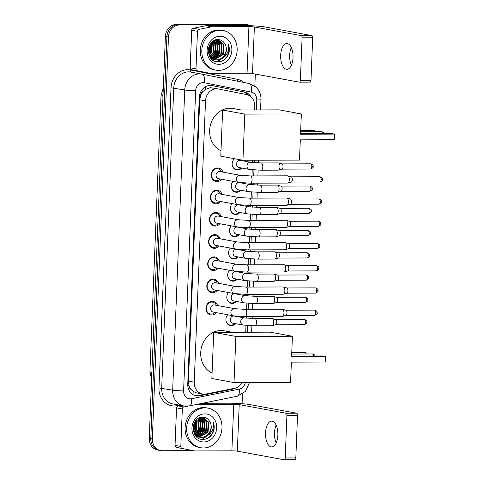 <?xml version="1.0" encoding="UTF-8"?>
<svg xmlns="http://www.w3.org/2000/svg" width="484" height="484" viewBox="0 0 484 484"><rect width="100%" height="100%" fill="white"/><g stroke="black" fill="none" stroke-linecap="round" stroke-linejoin="round"><path stroke-width="0.73" d="M235.49 323.639A6.443 5.633 -79.6 0 1 231.31 325.653A6.443 5.633 -79.6 0 1 230.396 325.569A6.443 5.633 -79.6 0 1 226.113 321.261A6.443 5.633 -79.6 0 1 227.692 314.769M236.38 301.411A6.443 5.633 -79.6 0 1 232.199 303.42A6.443 5.633 -79.6 0 1 231.292 303.341A6.443 5.633 -79.6 0 1 227.008 299.027A6.443 5.633 -79.6 0 1 228.587 292.536M237.275 279.177A6.443 5.633 -79.6 0 1 233.094 281.186A6.443 5.633 -79.6 0 1 232.181 281.107A6.443 5.633 -79.6 0 1 227.897 276.794A6.443 5.633 -79.6 0 1 229.476 270.302M238.164 256.943A6.443 5.633 -79.6 0 1 233.984 258.958A6.443 5.633 -79.6 0 1 233.076 258.873A6.443 5.633 -79.6 0 1 228.793 254.56A6.443 5.633 -79.6 0 1 230.372 248.068M239.06 234.716A6.443 5.633 -79.6 0 1 234.879 236.724A6.443 5.633 -79.6 0 1 233.972 236.646A6.443 5.633 -79.6 0 1 229.688 232.332A6.443 5.633 -79.6 0 1 231.261 225.84M239.955 212.482A6.443 5.633 -79.6 0 1 235.775 214.491A6.443 5.633 -79.6 0 1 234.861 214.412A6.443 5.633 -79.6 0 1 230.578 210.098A6.443 5.633 -79.6 0 1 232.157 203.607M240.844 190.248A6.443 5.633 -79.6 0 1 236.664 192.263A6.443 5.633 -79.6 0 1 235.756 192.178A6.443 5.633 -79.6 0 1 231.473 187.865A6.443 5.633 -79.6 0 1 233.052 181.373M242.768 160.228A6.443 5.633 -79.6 0 1 243.053 160.888M241.74 168.021A6.443 5.633 -79.6 0 1 237.559 170.029A6.443 5.633 -79.6 0 1 236.646 169.951A6.443 5.633 -79.6 0 1 232.29 165.316A6.443 5.633 -79.6 0 1 234.395 158.685M216.281 312.664A6.855 5.989 -79.6 0 1 211.665 315.005A6.855 5.989 -79.6 0 1 210.691 314.921A6.855 5.989 -79.6 0 1 205.966 307.642A6.855 5.989 -79.6 0 1 212.21 301.344A6.855 5.989 -79.6 0 1 213.178 301.435A6.855 5.989 -79.6 0 1 217.594 305.531M217.177 290.43A6.855 5.989 -79.6 0 1 212.555 292.772A6.855 5.989 -79.6 0 1 211.587 292.687A6.855 5.989 -79.6 0 1 206.856 285.409A6.855 5.989 -79.6 0 1 213.105 279.117A6.855 5.989 -79.6 0 1 214.073 279.201A6.855 5.989 -79.6 0 1 218.49 283.297M218.066 268.203A6.855 5.989 -79.6 0 1 213.45 270.544A6.855 5.989 -79.6 0 1 212.482 270.453A6.855 5.989 -79.6 0 1 207.751 263.175A6.855 5.989 -79.6 0 1 213.995 256.883A6.855 5.989 -79.6 0 1 214.969 256.968A6.855 5.989 -79.6 0 1 219.379 261.07M218.962 245.969A6.855 5.989 -79.6 0 1 214.339 248.31A6.855 5.989 -79.6 0 1 213.371 248.225A6.855 5.989 -79.6 0 1 208.64 240.947A6.855 5.989 -79.6 0 1 214.89 234.649A6.855 5.989 -79.6 0 1 215.858 234.74A6.855 5.989 -79.6 0 1 220.274 238.836M219.851 223.735A6.855 5.989 -79.6 0 1 215.235 226.076A6.855 5.989 -79.6 0 1 214.267 225.992A6.855 5.989 -79.6 0 1 209.536 218.714A6.855 5.989 -79.6 0 1 215.785 212.416A6.855 5.989 -79.6 0 1 216.753 212.506A6.855 5.989 -79.6 0 1 221.17 216.602M220.746 201.501A6.855 5.989 -79.6 0 1 216.13 203.849A6.855 5.989 -79.6 0 1 215.156 203.758A6.855 5.989 -79.6 0 1 210.425 196.48A6.855 5.989 -79.6 0 1 216.675 190.188A6.855 5.989 -79.6 0 1 217.643 190.273A6.855 5.989 -79.6 0 1 222.059 194.374M221.636 179.274A6.855 5.989 -79.6 0 1 217.02 181.615A6.855 5.989 -79.6 0 1 216.052 181.53A6.855 5.989 -79.6 0 1 211.32 174.252A6.855 5.989 -79.6 0 1 217.57 167.954A6.855 5.989 -79.6 0 1 218.538 168.039A6.855 5.989 -79.6 0 1 222.955 172.141M202.941 91.573A4.029 3.521 100.4 0 0 200.636 95.275L200.624 95.487A12.088 10.563 -79.6 0 1 202.941 91.573L205.228 89.467L210.389 87.658L218.32 88.959A12.088 10.563 100.4 0 0 216.614 88.808A12.088 10.563 100.4 0 0 205.525 100.878L194.229 382.172A12.088 10.563 100.4 0 0 202.639 394.024A12.088 10.563 100.4 0 0 206.196 393.994L234.698 388.247A12.088 10.563 100.4 0 0 242.181 382.554M254.638 109.935L254.778 106.389A12.088 10.563 100.4 0 0 246.495 94.562L218.447 88.983A12.088 10.563 100.4 0 0 218.32 88.959M190.98 389.33A12.088 10.563 -79.6 0 1 188.984 385.427L188.972 385.639A4.029 3.521 100.4 0 0 190.98 389.33L193.104 391.399L196.51 392.899L202.639 394.024M200.624 95.487L199.735 99.807L188.433 381.108L188.984 385.427M245.709 332.254L245.981 325.423M246.271 318.169L246.338 316.566M246.628 309.312L246.876 303.196M247.167 295.936L247.233 294.332M247.524 287.079L247.766 280.962M248.062 273.702L248.123 272.099M248.413 264.845L248.661 258.728M248.951 251.474L249.018 249.871M249.308 242.617L249.556 236.501M249.847 229.241L249.907 227.637M250.204 220.383L250.446 214.267M250.736 207.007L250.803 205.404M251.093 198.15L251.341 192.033M251.632 184.779L251.698 183.17M251.989 175.922L252.231 169.805M252.527 162.545L252.618 160.234M193.285 450.652L162.455 450.743A12.088 10.563 -79.6 0 1 160.742 450.592L159.206 450.308A12.088 10.563 -79.6 0 1 150.79 438.456L166.926 36.754A12.088 10.563 -79.6 0 1 178.009 24.684L245.164 24.484A12.088 10.563 -79.6 0 1 246.87 24.636A12.088 10.563 -79.6 0 0 245.164 24.484L178.009 24.684A12.088 10.563 -79.6 0 0 166.926 36.754L150.79 438.456A12.088 10.563 -79.6 0 0 159.206 450.308L157.663 450.023A12.088 10.563 -79.6 0 1 149.247 438.171L165.383 36.469A12.088 10.563 -79.6 0 1 176.472 24.4L243.621 24.2A12.088 10.563 -79.6 0 1 245.327 24.351L248.413 24.92A12.088 10.563 -79.6 0 1 250.857 25.737M251.069 96.903A12.088 10.563 100.4 0 0 244.444 92.008L212.192 85.595A12.088 10.563 100.4 0 0 212.065 85.571A12.088 10.563 100.4 0 0 210.358 85.42A12.088 10.563 100.4 0 0 199.275 97.49L187.762 384.012A12.088 10.563 100.4 0 0 196.177 395.864A12.088 10.563 100.4 0 0 199.735 395.827L232.508 389.221A12.088 10.563 100.4 0 0 235.684 387.993M160.742 450.592A12.088 10.563 -79.6 0 1 152.333 438.74L168.468 37.038A12.088 10.563 -79.6 0 1 179.552 24.968L246.707 24.769A12.088 10.563 -79.6 0 1 248.413 24.92M255.328 74.058L254.844 86.122M242.478 394.006L242.085 403.716M205.143 394.145L198.192 395.543A12.088 10.563 -79.6 0 1 195.409 395.688M211.562 85.493L242.907 91.724A12.088 10.563 -79.6 0 1 248.582 95.239M290.037 51.812A16.117 7.732 -90.2 0 0 289.753 54.97A16.117 7.732 -90.2 0 0 290.061 61.02M291.368 65.292A12.893 6.189 89.8 0 1 289.976 60.536A12.893 6.189 89.8 0 1 289.662 55.261A12.893 6.189 89.8 0 1 289.952 52.296A12.893 6.189 89.8 0 1 291.314 47.529M293.026 57.56A12.893 6.189 -90.2 0 0 286.818 43.536A12.893 6.189 -90.2 0 0 280.69 55.291A12.893 6.189 -90.2 0 0 286.897 69.315A12.893 6.189 -90.2 0 0 293.026 57.56M195.984 68.837A2.015 1.761 100.4 0 0 197.363 70.809L209.79 73.278A2.015 1.761 100.4 0 0 209.808 73.284L204.03 72.219A2.015 1.761 -79.6 0 1 204.03 72.219A2.015 1.761 -79.6 0 1 204.006 72.213L191.585 69.744A2.015 1.761 -79.6 0 1 190.2 67.772L195.984 68.837L197.49 31.315L191.712 30.25A2.015 1.761 -79.6 0 1 193.249 28.272L205.875 25.725A2.015 1.761 -79.6 0 1 206.184 25.694L243.137 25.579A16.117 1.264 -177.7 0 1 264.984 26.959L311.805 35.592A2.015 0.968 89.8 0 1 312.688 37.776L302.083 37.806A2.015 0.968 -90.2 0 0 301.205 35.622L254.378 26.989A4.029 0.315 2.3 0 0 248.921 26.644L211.962 26.759A2.015 1.761 100.4 0 0 211.653 26.789L199.033 29.336A2.015 1.761 100.4 0 0 197.49 31.315M190.2 67.772L191.712 30.25M209.808 73.284A2.015 1.761 100.4 0 0 210.092 73.308L247.052 73.199A4.029 0.315 2.3 0 1 252.509 73.544L299.336 82.171A2.015 0.968 -90.2 0 0 299.421 82.177A2.015 0.968 -90.2 0 0 300.376 80.344L310.982 80.314L312.688 37.776M310.982 80.314A2.015 0.968 89.8 0 1 310.02 82.147A2.015 0.968 89.8 0 1 309.935 82.141L299.505 82.171M300.376 80.344L302.083 37.806M218.677 70.361A20.14 17.599 -79.6 0 1 215.834 70.107A20.14 17.599 -79.6 0 1 201.937 48.721A20.14 17.599 -79.6 0 1 220.293 30.232A20.14 17.599 -79.6 0 1 223.136 30.486A20.14 17.599 -79.6 0 1 237.033 51.873A20.14 17.599 -79.6 0 1 218.677 70.361M215.834 70.107L214.291 69.823A20.14 17.599 -79.6 0 1 200.394 48.436A20.14 17.599 -79.6 0 1 218.75 29.947A20.14 17.599 -79.6 0 1 221.593 30.202L223.136 30.486M228.678 53.851C229.658 50.705 229.579 47.656 228.454 44.703C229.362 50.596 227.268 55.109 222.168 58.243A10.073 8.803 -79.6 0 0 225.066 44.232C223.505 41.303 221.206 39.742 218.163 39.549C205.718 38.702 205.222 62.273 217.885 61.789C222.9 61.656 226.494 59.012 228.678 53.851M220.051 36.252A14.103 12.318 -79.6 0 1 231.854 50.257A14.103 12.318 -79.6 0 1 218.919 64.342A14.103 12.318 -79.6 0 1 207.116 50.336A14.103 12.318 -79.6 0 1 220.051 36.252M214.315 59.49L222.737 54.517L223.463 44.54L217.945 39.779M214.551 59.568L223.221 54.607L223.941 44.631L218.187 39.815L216.808 39.621M218.187 39.815L216.179 39.73M212.385 59.139L213.135 59.127M213.383 59.108L220.813 54.16L221.533 44.189L216.965 39.7M212.621 59.211L213.365 59.23M213.613 59.217L221.291 54.25L222.017 44.274L217.213 39.706M211.46 58.752L212.222 58.655M212.482 58.6L218.883 53.803L219.609 43.832L215.991 39.773M211.689 58.86L212.446 58.782M212.706 58.739L219.367 53.893L220.087 43.923L216.209 39.73M211.605 57.959L216.959 53.452L217.679 43.475L215.053 40.063M210.976 58.346L211.556 58.207M211.823 58.134L217.437 53.536L218.163 43.566L215.295 39.978M210.758 57.148L215.029 53.095L215.755 43.124L214.031 40.517M210.963 57.366L215.513 53.186L216.233 43.209L214.291 40.384M209.947 56.144L213.105 52.738L213.825 42.767L212.942 41.188M210.147 56.416L213.583 52.829L214.309 42.858L213.22 40.995M209.191 54.867L211.175 52.387L211.78 42.15M209.372 55.218L211.659 52.472L212.385 42.501L212.083 41.878M208.513 53.131L209.251 52.03L210.51 43.639M208.671 53.627L209.729 52.121L210.843 43.191M208.374 49.277L208.834 47.093M208.289 50.838L209.372 45.635M209.542 56.162L215.501 59.804L216.971 59.937L222.168 58.243M215.259 59.756L216.487 59.853C223.547 60.27 228.738 50.288 225.066 44.232M208.519 53.161L209.197 54.886L215.501 59.804M211.46 58.879L214.303 59.55M213.335 59.399L214.067 59.478M211.236 58.643L213.577 59.447M211.659 59.078L212.137 59.127M208.41 52.508L210.135 44.213M209.106 54.692L210.262 52.998L211.611 42.32M212.155 56.301L214.116 53.712L215.955 47.735L214.999 41.727M214.085 56.658L216.039 54.063L217.879 48.091L216.923 42.084M216.009 57.009L217.969 54.42L219.809 48.442L218.853 42.441M217.522 61.764L225.677 55.841L226.173 54.904M208.362 52.115L209.929 44.552M211.26 56.882L213.874 53.663L215.719 47.589L214.4 40.934M213.184 57.239L215.797 54.02L217.649 47.946L216.33 41.285M215.797 40.36L215.495 39.912M215.114 57.596L217.727 54.377L219.573 48.297L218.254 41.642M217.201 61.734L225.411 55.841M224.231 59.798L227.359 56.15L229.174 50.493L228.454 44.703M221 150.79A22.155 19.36 -79.6 0 1 210.165 126.149A22.155 19.36 -79.6 0 1 229.967 108.222A22.155 19.36 -79.6 0 1 233.1 108.501L241.086 109.971M300.304 139.828L334.238 139.725L334.462 134.104L300.534 134.207L301.344 113.946L244.795 114.115L242.944 160.264L299.493 160.095L300.304 139.828M334.238 139.725L334.753 134.836L334.462 134.104L331.879 133.632L300.552 133.723M242.944 160.264L220.783 156.181L222.64 110.031L279.189 109.856L301.344 113.946M222.64 110.031L244.795 114.115M300.697 130.057L312.301 130.021L314.884 130.498L315.157 131.672M300.679 130.541L314.884 130.498L314.836 131.678M212.071 373.103A22.155 19.36 -79.6 0 1 201.235 348.468A22.155 19.36 -79.6 0 1 221.037 330.536A22.155 19.36 -79.6 0 1 224.171 330.82L232.163 332.29M291.374 362.147L325.309 362.044L325.532 356.424L291.604 356.526L292.415 336.259L235.865 336.428L234.014 382.578L290.563 382.408L291.374 362.147M325.309 362.044L325.823 357.156L325.532 356.424L322.949 355.952L291.622 356.042M234.014 382.578L211.853 378.494L213.71 332.345L270.26 332.175L292.415 336.259M213.71 332.345L235.865 336.428M291.767 352.376L303.371 352.34L305.955 352.818L306.227 353.992M291.749 352.86L305.955 352.818L305.906 353.998M221.72 171.917A6.044 5.282 100.4 0 0 218.006 168.771A6.044 5.282 100.4 0 0 217.153 168.692A6.044 5.282 100.4 0 0 211.647 174.24A6.044 5.282 100.4 0 0 215.816 180.659A6.044 5.282 100.4 0 0 216.669 180.732A6.044 5.282 100.4 0 0 220.408 179.044M219.367 171.53A3.624 3.17 100.4 0 0 216.064 174.857A3.624 3.17 100.4 0 0 218.562 178.705L238.757 182.426A3.624 3.17 100.4 0 1 236.228 179.098A3.624 3.17 100.4 0 1 239.562 175.25A3.624 3.17 100.4 0 1 240.07 175.299L219.881 171.572A3.624 3.17 100.4 0 0 219.367 171.53M238.757 182.426L250.349 183.176A3.624 1.742 89.8 0 0 252.061 180.096A3.624 1.742 89.8 0 0 252.073 179.873A3.624 1.742 89.8 0 0 250.325 175.928L287.581 175.813A3.624 1.742 89.8 0 1 287.732 175.825A3.624 1.742 89.8 0 1 287.817 175.849A3.624 1.742 89.8 0 1 289.323 179.758A3.624 1.742 89.8 0 1 287.835 183.031A3.624 1.742 89.8 0 1 287.599 183.067A3.624 1.742 89.8 0 1 287.442 183.049M291.229 176.817A2.62 1.258 89.8 0 1 291.289 176.835A2.62 1.258 89.8 0 1 292.378 179.661A2.62 1.258 89.8 0 1 291.301 182.02L287.835 183.031M220.825 194.144A6.044 5.282 100.4 0 0 217.11 191.005A6.044 5.282 100.4 0 0 216.257 190.926A6.044 5.282 100.4 0 0 210.752 196.474A6.044 5.282 100.4 0 0 214.92 202.887A6.044 5.282 100.4 0 0 215.773 202.965A6.044 5.282 100.4 0 0 219.512 201.277M218.472 193.757A3.624 3.17 100.4 0 0 215.168 197.091A3.624 3.17 100.4 0 0 217.673 200.939L237.862 204.659A3.624 3.17 100.4 0 1 235.339 201.332A3.624 3.17 100.4 0 1 238.666 197.484A3.624 3.17 100.4 0 1 239.181 197.526L218.986 193.806A3.624 3.17 100.4 0 0 218.472 193.757M237.862 204.659L249.454 205.41A3.624 1.742 89.8 0 0 251.166 202.33A3.624 1.742 89.8 0 0 251.178 202.1A3.624 1.742 89.8 0 0 249.435 198.156L286.685 198.047A3.624 1.742 89.8 0 1 286.843 198.059A3.624 1.742 89.8 0 1 286.921 198.077A3.624 1.742 89.8 0 1 288.428 201.991A3.624 1.742 89.8 0 1 286.945 205.264A3.624 1.742 89.8 0 1 286.709 205.295A3.624 1.742 89.8 0 1 286.552 205.283M290.333 199.051A2.62 1.258 89.8 0 1 290.394 199.063A2.62 1.258 89.8 0 1 291.483 201.888A2.62 1.258 89.8 0 1 290.412 204.254L286.945 205.264M219.936 216.378A6.044 5.282 100.4 0 0 216.221 213.232A6.044 5.282 100.4 0 0 215.368 213.16A6.044 5.282 100.4 0 0 209.856 218.707A6.044 5.282 100.4 0 0 214.031 225.121A6.044 5.282 100.4 0 0 214.884 225.199A6.044 5.282 100.4 0 0 218.623 223.511M217.582 215.991A3.624 3.17 100.4 0 0 214.279 219.319A3.624 3.17 100.4 0 0 216.778 223.172L236.972 226.893A3.624 3.17 100.4 0 1 234.444 223.56A3.624 3.17 100.4 0 1 237.771 219.712A3.624 3.17 100.4 0 1 238.285 219.76L218.09 216.039A3.624 3.17 100.4 0 0 217.582 215.991M236.972 226.893L248.564 227.643A3.624 1.742 89.8 0 0 250.27 224.558A3.624 1.742 89.8 0 0 250.282 224.334A3.624 1.742 89.8 0 0 248.54 220.389L285.79 220.274A3.624 1.742 89.8 0 1 285.947 220.293A3.624 1.742 89.8 0 1 286.032 220.311A3.624 1.742 89.8 0 1 287.538 224.225A3.624 1.742 89.8 0 1 286.05 227.492A3.624 1.742 89.8 0 1 285.814 227.528A3.624 1.742 89.8 0 1 285.657 227.516M289.444 221.285A2.62 1.258 89.8 0 1 289.499 221.297A2.62 1.258 89.8 0 1 290.588 224.122A2.62 1.258 89.8 0 1 289.517 226.488L286.05 227.492M219.04 238.612A6.044 5.282 100.4 0 0 215.326 235.466A6.044 5.282 100.4 0 0 214.472 235.387A6.044 5.282 100.4 0 0 208.967 240.935A6.044 5.282 100.4 0 0 213.135 247.354A6.044 5.282 100.4 0 0 213.988 247.427A6.044 5.282 100.4 0 0 217.727 245.739M216.687 238.225A3.624 3.17 100.4 0 0 213.383 241.552A3.624 3.17 100.4 0 0 215.888 245.4L236.077 249.121A3.624 3.17 100.4 0 1 233.554 245.793A3.624 3.17 100.4 0 1 236.882 241.946A3.624 3.17 100.4 0 1 237.396 241.994L217.201 238.267A3.624 3.17 100.4 0 0 216.687 238.225M236.077 249.121L247.669 249.871A3.624 1.742 89.8 0 0 249.381 246.792A3.624 1.742 89.8 0 0 249.393 246.568A3.624 1.742 89.8 0 0 247.645 242.623L284.901 242.508A3.624 1.742 89.8 0 1 285.058 242.52A3.624 1.742 89.8 0 1 285.137 242.544A3.624 1.742 89.8 0 1 286.643 246.453A3.624 1.742 89.8 0 1 285.161 249.726A3.624 1.742 89.8 0 1 284.919 249.762A3.624 1.742 89.8 0 1 284.767 249.744M288.549 243.519A2.62 1.258 89.8 0 1 288.609 243.531A2.62 1.258 89.8 0 1 289.698 246.356A2.62 1.258 89.8 0 1 288.621 248.716L285.161 249.726M218.151 260.84A6.044 5.282 100.4 0 0 214.43 257.7A6.044 5.282 100.4 0 0 213.577 257.621A6.044 5.282 100.4 0 0 208.072 263.169A6.044 5.282 100.4 0 0 212.24 269.582A6.044 5.282 100.4 0 0 213.093 269.661A6.044 5.282 100.4 0 0 216.832 267.973M215.797 260.459A3.624 3.17 100.4 0 0 212.488 263.786A3.624 3.17 100.4 0 0 214.993 267.634L235.188 271.355A3.624 3.17 100.4 0 1 232.659 268.027A3.624 3.17 100.4 0 1 235.986 264.179A3.624 3.17 100.4 0 1 236.501 264.222L216.306 260.501A3.624 3.17 100.4 0 0 215.797 260.459M235.188 271.355L246.773 272.105A3.624 1.742 89.8 0 0 248.486 269.025A3.624 1.742 89.8 0 0 248.498 268.795A3.624 1.742 89.8 0 0 246.755 264.851L284.005 264.742A3.624 1.742 89.8 0 1 284.162 264.754A3.624 1.742 89.8 0 1 284.247 264.772A3.624 1.742 89.8 0 1 285.754 268.687A3.624 1.742 89.8 0 1 284.265 271.96A3.624 1.742 89.8 0 1 284.029 271.99A3.624 1.742 89.8 0 1 283.872 271.978M287.653 265.746A2.62 1.258 89.8 0 1 287.714 265.764A2.62 1.258 89.8 0 1 288.803 268.59A2.62 1.258 89.8 0 1 287.732 270.949L284.265 271.96M217.256 283.073A6.044 5.282 100.4 0 0 213.541 279.927A6.044 5.282 100.4 0 0 212.688 279.855A6.044 5.282 100.4 0 0 207.182 285.403A6.044 5.282 100.4 0 0 211.351 291.816A6.044 5.282 100.4 0 0 212.204 291.894A6.044 5.282 100.4 0 0 215.943 290.206M214.902 282.686A3.624 3.17 100.4 0 0 211.599 286.014A3.624 3.17 100.4 0 0 214.097 289.868L234.292 293.588A3.624 3.17 100.4 0 1 231.763 290.255A3.624 3.17 100.4 0 1 235.097 286.407A3.624 3.17 100.4 0 1 235.605 286.455L215.416 282.735A3.624 3.17 100.4 0 0 214.902 282.686M234.292 293.588L245.884 294.339A3.624 1.742 89.8 0 0 247.596 291.253A3.624 1.742 89.8 0 0 247.608 291.029A3.624 1.742 89.8 0 0 245.86 287.085L283.116 286.97A3.624 1.742 89.8 0 1 283.267 286.988A3.624 1.742 89.8 0 1 283.352 287.006A3.624 1.742 89.8 0 1 284.858 290.92A3.624 1.742 89.8 0 1 283.37 294.187A3.624 1.742 89.8 0 1 283.134 294.224A3.624 1.742 89.8 0 1 282.977 294.212M286.764 287.98A2.62 1.258 89.8 0 1 286.824 287.992A2.62 1.258 89.8 0 1 287.913 290.817A2.62 1.258 89.8 0 1 286.837 293.183L283.37 294.187M216.36 305.307A6.044 5.282 100.4 0 0 212.645 302.161A6.044 5.282 100.4 0 0 211.792 302.089A6.044 5.282 100.4 0 0 206.287 307.63A6.044 5.282 100.4 0 0 210.455 314.049A6.044 5.282 100.4 0 0 211.308 314.122A6.044 5.282 100.4 0 0 215.047 312.434M214.007 304.92A3.624 3.17 100.4 0 0 210.703 308.248A3.624 3.17 100.4 0 0 213.208 312.095L233.397 315.816A3.624 3.17 100.4 0 1 230.874 312.489A3.624 3.17 100.4 0 1 234.202 308.641A3.624 3.17 100.4 0 1 234.716 308.689L214.521 304.968A3.624 3.17 100.4 0 0 214.007 304.92M233.397 315.816L244.989 316.566A3.624 1.742 89.8 0 0 246.701 313.487A3.624 1.742 89.8 0 0 246.713 313.263A3.624 1.742 89.8 0 0 244.971 309.318L282.22 309.203A3.624 1.742 89.8 0 1 282.378 309.222A3.624 1.742 89.8 0 1 282.456 309.24A3.624 1.742 89.8 0 1 283.963 313.148A3.624 1.742 89.8 0 1 282.481 316.421A3.624 1.742 89.8 0 1 282.245 316.457A3.624 1.742 89.8 0 1 282.087 316.439M285.869 310.214A2.62 1.258 89.8 0 1 285.929 310.226A2.62 1.258 89.8 0 1 287.018 313.051A2.62 1.258 89.8 0 1 285.947 315.411L282.481 316.421M234.48 158.704A6.044 5.282 100.4 0 0 233.3 159.986M232.308 165.383A6.044 5.282 100.4 0 0 236.337 169.479A6.044 5.282 100.4 0 0 237.19 169.557A6.044 5.282 100.4 0 0 240.929 167.869M250.803 162.315L240.403 160.398A3.624 3.17 100.4 0 0 239.889 160.349A3.624 3.17 100.4 0 0 236.585 163.683A3.624 3.17 100.4 0 0 239.084 167.531L249.49 169.448A3.624 3.17 100.4 0 1 246.961 166.121A3.624 3.17 100.4 0 1 250.295 162.267A3.624 3.17 100.4 0 1 250.803 162.315L261.058 162.945A3.624 1.742 89.8 0 1 262.806 166.889A3.624 1.742 89.8 0 1 262.794 167.119A3.624 1.742 89.8 0 1 261.082 170.199L278.258 170.144A3.624 1.742 89.8 0 1 278.1 170.132M261.058 162.945L278.233 162.896A3.624 1.742 89.8 0 1 278.391 162.908A3.624 1.742 89.8 0 1 278.475 162.927A3.624 1.742 89.8 0 1 279.982 166.841A3.624 1.742 89.8 0 1 278.494 170.108A3.624 1.742 89.8 0 1 278.258 170.144M281.888 163.901A2.62 1.258 89.8 0 1 281.948 163.913A2.62 1.258 89.8 0 1 283.031 166.738A2.62 1.258 89.8 0 1 281.96 169.104L278.494 170.108M242.242 160.736A6.044 5.282 100.4 0 0 241.909 160.071M233.094 181.385A6.044 5.282 100.4 0 0 232.405 182.22M231.412 187.611A6.044 5.282 100.4 0 0 235.442 191.712A6.044 5.282 100.4 0 0 236.295 191.791A6.044 5.282 100.4 0 0 240.034 190.103M249.913 184.549L239.507 182.631A3.624 3.17 100.4 0 0 238.993 182.583A3.624 3.17 100.4 0 0 235.69 185.91A3.624 3.17 100.4 0 0 238.195 189.764L248.601 191.682A3.624 3.17 100.4 0 1 246.072 188.349A3.624 3.17 100.4 0 1 249.399 184.501A3.624 3.17 100.4 0 1 249.913 184.549L260.168 185.178A3.624 1.742 89.8 0 1 261.911 189.123A3.624 1.742 89.8 0 1 261.898 189.347A3.624 1.742 89.8 0 1 260.186 192.426L277.362 192.378A3.624 1.742 89.8 0 1 277.211 192.36M260.168 185.178L277.344 185.124A3.624 1.742 89.8 0 1 277.501 185.142A3.624 1.742 89.8 0 1 277.58 185.16A3.624 1.742 89.8 0 1 279.087 189.069A3.624 1.742 89.8 0 1 277.604 192.342A3.624 1.742 89.8 0 1 277.362 192.378M280.992 186.134A2.62 1.258 89.8 0 1 281.053 186.146A2.62 1.258 89.8 0 1 282.142 188.972A2.62 1.258 89.8 0 1 281.071 191.331L277.604 192.342M232.199 203.613A6.044 5.282 100.4 0 0 231.515 204.454M230.523 209.844A6.044 5.282 100.4 0 0 234.552 213.946A6.044 5.282 100.4 0 0 235.406 214.019A6.044 5.282 100.4 0 0 239.144 212.331M249.018 206.777L238.612 204.859A3.624 3.17 100.4 0 0 238.104 204.817A3.624 3.17 100.4 0 0 234.8 208.144A3.624 3.17 100.4 0 0 237.299 211.992L247.705 213.91A3.624 3.17 100.4 0 1 245.176 210.582A3.624 3.17 100.4 0 1 248.51 206.735A3.624 3.17 100.4 0 1 249.018 206.777L259.273 207.406A3.624 1.742 89.8 0 1 261.021 211.357A3.624 1.742 89.8 0 1 261.003 211.581A3.624 1.742 89.8 0 1 259.297 214.66L276.473 214.606A3.624 1.742 89.8 0 1 276.316 214.593M259.273 207.406L276.449 207.358A3.624 1.742 89.8 0 1 276.606 207.37A3.624 1.742 89.8 0 1 276.691 207.388A3.624 1.742 89.8 0 1 278.197 211.302A3.624 1.742 89.8 0 1 276.709 214.575A3.624 1.742 89.8 0 1 276.473 214.606M280.103 208.362A2.62 1.258 89.8 0 1 280.157 208.38A2.62 1.258 89.8 0 1 281.246 211.206A2.62 1.258 89.8 0 1 280.175 213.565L276.709 214.575M231.31 225.846A6.044 5.282 100.4 0 0 230.62 226.681M229.628 232.078A6.044 5.282 100.4 0 0 233.657 236.174A6.044 5.282 100.4 0 0 234.51 236.252A6.044 5.282 100.4 0 0 238.249 234.565M248.129 229.011L237.723 227.093A3.624 3.17 100.4 0 0 237.208 227.05A3.624 3.17 100.4 0 0 233.905 230.378A3.624 3.17 100.4 0 0 236.41 234.226L246.81 236.144A3.624 3.17 100.4 0 1 244.287 232.816A3.624 3.17 100.4 0 1 247.614 228.968A3.624 3.17 100.4 0 1 248.129 229.011L258.377 229.64A3.624 1.742 89.8 0 1 260.126 233.584A3.624 1.742 89.8 0 1 260.114 233.814A3.624 1.742 89.8 0 1 258.402 236.894L275.577 236.839A3.624 1.742 89.8 0 1 275.42 236.827M258.377 229.64L275.559 229.591A3.624 1.742 89.8 0 1 275.711 229.604A3.624 1.742 89.8 0 1 275.795 229.622A3.624 1.742 89.8 0 1 277.302 233.536A3.624 1.742 89.8 0 1 275.82 236.803A3.624 1.742 89.8 0 1 275.577 236.839M279.207 230.596A2.62 1.258 89.8 0 1 279.268 230.608A2.62 1.258 89.8 0 1 280.357 233.433A2.62 1.258 89.8 0 1 279.28 235.799L275.82 236.803M230.414 248.08A6.044 5.282 100.4 0 0 229.731 248.915M228.732 254.306A6.044 5.282 100.4 0 0 232.762 258.408A6.044 5.282 100.4 0 0 233.615 258.486A6.044 5.282 100.4 0 0 237.354 256.798M247.233 251.244L236.827 249.327A3.624 3.17 100.4 0 0 236.319 249.278A3.624 3.17 100.4 0 0 233.01 252.606A3.624 3.17 100.4 0 0 235.514 256.459L245.92 258.377A3.624 3.17 100.4 0 1 243.392 255.044A3.624 3.17 100.4 0 1 246.719 251.196A3.624 3.17 100.4 0 1 247.233 251.244L257.488 251.874A3.624 1.742 89.8 0 1 259.23 255.818A3.624 1.742 89.8 0 1 259.218 256.042A3.624 1.742 89.8 0 1 257.512 259.122L274.688 259.073A3.624 1.742 89.8 0 1 274.531 259.061M257.488 251.874L274.664 251.819A3.624 1.742 89.8 0 1 274.821 251.837A3.624 1.742 89.8 0 1 274.9 251.855A3.624 1.742 89.8 0 1 276.406 255.764A3.624 1.742 89.8 0 1 274.924 259.037A3.624 1.742 89.8 0 1 274.688 259.073M306.971 252.733C310.819 254.118 309.161 255.225 309.597 255.455L308.229 255.582A2.62 1.258 89.8 0 0 306.971 252.733L278.288 252.817A2.62 1.258 89.8 0 1 278.373 252.842A2.62 1.258 89.8 0 1 279.462 255.667A2.62 1.258 89.8 0 1 278.391 258.026L274.924 259.037M229.519 270.314A6.044 5.282 100.4 0 0 228.835 271.149M227.843 276.539A6.044 5.282 100.4 0 0 231.872 280.641A6.044 5.282 100.4 0 0 232.725 280.714A6.044 5.282 100.4 0 0 236.464 279.026M246.338 273.478L235.938 271.56A3.624 3.17 100.4 0 0 235.424 271.512A3.624 3.17 100.4 0 0 232.12 274.839A3.624 3.17 100.4 0 0 234.619 278.687L245.025 280.605A3.624 3.17 100.4 0 1 242.502 277.278A3.624 3.17 100.4 0 1 245.83 273.43A3.624 3.17 100.4 0 1 246.338 273.478L256.593 274.101A3.624 1.742 89.8 0 1 258.341 278.052A3.624 1.742 89.8 0 1 258.329 278.276A3.624 1.742 89.8 0 1 256.617 281.355L273.793 281.307A3.624 1.742 89.8 0 1 273.635 281.289M256.593 274.101L273.769 274.053A3.624 1.742 89.8 0 1 273.926 274.065A3.624 1.742 89.8 0 1 274.011 274.083A3.624 1.742 89.8 0 1 275.517 277.998A3.624 1.742 89.8 0 1 274.029 281.271A3.624 1.742 89.8 0 1 273.793 281.307M277.423 275.057A2.62 1.258 89.8 0 1 277.483 275.075A2.62 1.258 89.8 0 1 278.566 277.901A2.62 1.258 89.8 0 1 277.495 280.26L274.029 281.271M228.629 292.542A6.044 5.282 100.4 0 0 227.94 293.383M226.948 298.773A6.044 5.282 100.4 0 0 230.977 302.869A6.044 5.282 100.4 0 0 231.83 302.948A6.044 5.282 100.4 0 0 235.569 301.26M245.448 295.706L235.042 293.788A3.624 3.17 100.4 0 0 234.528 293.746A3.624 3.17 100.4 0 0 231.225 297.073A3.624 3.17 100.4 0 0 233.73 300.921L244.136 302.839A3.624 3.17 100.4 0 1 241.607 299.511A3.624 3.17 100.4 0 1 244.934 295.663A3.624 3.17 100.4 0 1 245.448 295.706L255.703 296.335A3.624 1.742 89.8 0 1 257.446 300.28A3.624 1.742 89.8 0 1 257.434 300.51A3.624 1.742 89.8 0 1 255.721 303.589L272.897 303.535A3.624 1.742 89.8 0 1 272.746 303.522M255.703 296.335L272.879 296.287A3.624 1.742 89.8 0 1 273.036 296.299A3.624 1.742 89.8 0 1 273.115 296.317A3.624 1.742 89.8 0 1 274.622 300.231A3.624 1.742 89.8 0 1 273.139 303.504A3.624 1.742 89.8 0 1 272.897 303.535M276.527 297.291A2.62 1.258 89.8 0 1 276.588 297.303A2.62 1.258 89.8 0 1 277.677 300.128A2.62 1.258 89.8 0 1 276.606 302.494L273.139 303.504M227.734 314.775A6.044 5.282 100.4 0 0 227.05 315.61M226.058 321.007A6.044 5.282 100.4 0 0 230.088 325.103A6.044 5.282 100.4 0 0 230.941 325.181A6.044 5.282 100.4 0 0 234.679 323.494M244.553 317.94L234.147 316.022A3.624 3.17 100.4 0 0 233.639 315.973A3.624 3.17 100.4 0 0 230.336 319.301A3.624 3.17 100.4 0 0 232.834 323.155L243.24 325.073A3.624 3.17 100.4 0 1 240.711 321.739A3.624 3.17 100.4 0 1 244.045 317.891A3.624 3.17 100.4 0 1 244.553 317.94L254.808 318.569A3.624 1.742 89.8 0 1 256.556 322.513A3.624 1.742 89.8 0 1 256.538 322.737A3.624 1.742 89.8 0 1 254.832 325.817L272.008 325.768A3.624 1.742 89.8 0 1 271.851 325.756M254.808 318.569L271.984 318.514A3.624 1.742 89.8 0 1 272.141 318.532A3.624 1.742 89.8 0 1 272.226 318.551A3.624 1.742 89.8 0 1 273.732 322.459A3.624 1.742 89.8 0 1 272.244 325.732A3.624 1.742 89.8 0 1 272.008 325.768M275.638 319.525A2.62 1.258 89.8 0 1 275.692 319.537A2.62 1.258 89.8 0 1 276.781 322.362A2.62 1.258 89.8 0 1 275.711 324.728L272.244 325.732M274.87 429.435A16.117 7.732 -90.2 0 0 274.585 432.593A16.117 7.732 -90.2 0 0 274.894 438.637M276.201 442.914A12.893 6.189 89.8 0 1 274.809 438.159A12.893 6.189 89.8 0 1 274.495 432.884A12.893 6.189 89.8 0 1 274.785 429.913A12.893 6.189 89.8 0 1 276.146 425.152M277.858 435.183A12.893 6.189 -90.2 0 0 271.651 421.153A12.893 6.189 -90.2 0 0 265.522 432.908A12.893 6.189 -90.2 0 0 271.73 446.938A12.893 6.189 -90.2 0 0 277.858 435.183M188.881 449.842A2.015 1.761 -79.6 0 1 188.863 449.836L176.418 447.361A2.015 1.761 -79.6 0 1 175.039 445.395L180.816 446.46L182.323 408.938L176.545 407.873A2.015 1.761 -79.6 0 1 178.082 405.888L180.671 405.368M175.039 445.395L176.545 407.873M202.391 403.281L227.97 403.202A16.117 1.264 -177.7 0 1 249.817 404.582L296.638 413.209A2.015 0.968 89.8 0 1 297.521 415.393L286.921 415.423A2.015 0.968 -90.2 0 0 286.038 413.239L239.211 404.612A4.029 0.315 2.3 0 0 233.754 404.267L196.94 404.376M180.816 446.46A2.015 1.761 100.4 0 0 182.196 448.432L188.863 449.836A2.015 1.761 -79.6 0 1 188.839 449.836L194.622 450.9A2.015 1.761 100.4 0 0 194.641 450.9A2.015 1.761 100.4 0 0 194.925 450.931L231.884 450.816L233.754 404.267M231.884 450.816A4.029 0.315 2.3 0 1 237.341 451.161L284.168 459.794A2.015 0.968 -90.2 0 0 284.253 459.8A2.015 0.968 -90.2 0 0 285.209 457.961L295.815 457.931L297.521 415.393M295.815 457.931A2.015 0.968 89.8 0 1 294.853 459.77A2.015 0.968 89.8 0 1 294.768 459.758L284.338 459.794M285.209 457.961L286.921 415.423M188.04 406.112L183.866 406.953A2.015 1.761 100.4 0 0 182.323 408.938M203.51 447.984A20.14 17.599 -79.6 0 1 200.666 447.724A20.14 17.599 -79.6 0 1 186.77 426.344A20.14 17.599 -79.6 0 1 205.125 407.855A20.14 17.599 -79.6 0 1 207.969 408.109A20.14 17.599 -79.6 0 1 221.866 429.489A20.14 17.599 -79.6 0 1 203.51 447.984M200.666 447.724L199.124 447.44A20.14 17.599 -79.6 0 1 185.227 426.059A20.14 17.599 -79.6 0 1 203.582 407.57A20.14 17.599 -79.6 0 1 206.426 407.824L207.969 408.109M213.511 431.474C214.491 428.328 214.412 425.279 213.287 422.32C214.194 428.219 212.101 432.732 207.001 435.86A10.073 8.803 -79.6 0 0 209.899 421.848C208.338 418.926 206.039 417.365 202.996 417.172C190.551 416.319 190.055 439.896 202.723 439.405C207.733 439.278 211.327 436.629 213.511 431.474M204.883 413.874A14.103 12.318 -79.6 0 1 216.687 427.88A14.103 12.318 -79.6 0 1 203.752 441.965A14.103 12.318 -79.6 0 1 191.948 427.953A14.103 12.318 -79.6 0 1 204.883 413.874M199.148 437.113L207.569 432.139L208.295 422.163L202.784 417.396M199.384 437.191L208.053 432.224L208.779 422.254L203.02 417.438L201.64 417.238M203.02 417.438L201.017 417.353M197.218 436.756L197.968 436.749M198.216 436.731L205.646 431.782L206.365 421.806L201.798 417.317M197.454 436.834L198.198 436.846M198.446 436.834L206.123 431.873L206.849 421.897L202.046 417.323M196.292 436.374L197.055 436.272M197.315 436.223L203.716 431.425L204.442 421.455L200.824 417.396M196.522 436.483L197.284 436.405M197.539 436.362L204.2 431.516L204.926 421.54L201.042 417.347M196.437 435.576L201.792 431.069L202.512 421.098L199.886 417.68M195.808 435.969L196.389 435.83M196.655 435.751L202.27 431.159L202.996 421.189L200.128 417.595M195.59 434.771L199.862 430.718L200.588 420.741L198.863 418.14M195.796 434.989L200.346 430.802L201.072 420.832L199.184 418.061M194.78 433.767L197.938 430.361L198.658 420.39L197.774 418.805M194.979 434.039L198.416 430.451L199.142 420.475L198.053 418.618M194.023 432.484L196.008 430.004L196.613 419.773M194.205 432.835L196.492 430.094L197.218 420.124L196.915 419.495M193.346 430.754L194.084 429.653L195.348 421.261M193.503 431.25L194.562 429.738L195.681 420.814M193.207 426.9L193.667 424.716M193.122 428.455L194.211 423.258M194.374 433.785L200.334 437.427L201.804 437.56L207.001 435.86M200.092 437.379L201.32 437.469C208.38 437.893 213.577 427.91 209.899 421.848M193.352 430.784L194.036 432.508L200.334 437.427M196.298 436.501L199.136 437.167M198.168 437.022L198.9 437.1M196.068 436.265L198.41 437.07M196.492 436.701L196.97 436.743M193.243 430.131L194.967 421.83M193.939 432.309L195.094 430.621L196.444 419.943M196.988 433.918L198.948 431.329L200.787 425.357L199.832 419.35M198.918 434.275L200.872 431.686L202.711 425.708L201.755 419.707M200.842 434.632L202.802 432.043L204.641 426.065L203.685 420.058M202.354 439.387L210.51 433.464L211.006 432.521M193.195 429.731L194.762 422.175M196.093 434.505L198.706 431.286L200.551 425.212L199.239 418.551M198.017 434.856L200.636 431.643L202.481 425.563L201.162 418.908M200.63 417.982L200.328 417.535M199.946 435.213L202.56 431.994L204.405 425.92L203.092 419.265M202.034 439.357L210.244 433.458M209.064 437.421L212.192 433.773L214.007 428.116L213.287 422.32M192.977 394.635A12.088 5.548 -101.4 0 0 193.104 391.399M200.636 95.275A12.088 0.95 -177.7 0 1 199.541 95.275M246.053 94.471A12.088 5.875 -78.8 0 0 245.957 92.916M205.228 89.467A12.088 5.875 -78.8 0 0 205.391 86.805M188.972 385.639A12.088 0.95 -177.7 0 1 187.798 385.633M199.735 99.807L205.525 100.878M188.433 381.108L194.229 382.172M151.601 379.565L149.931 371.7A14.103 1.107 2.3 0 0 151.649 372.299A16.117 14.078 100.4 0 0 151.776 375.263M163.102 93.243A16.117 14.078 100.4 0 0 162.739 96.207A14.103 1.107 -177.7 0 1 161.021 95.602L163.32 87.87M162.981 96.249L151.891 372.347M149.247 438.171L152.333 438.74M165.383 36.469L168.468 37.038M176.472 24.4L179.552 24.968M243.621 24.2L246.707 24.769M256.375 109.928L256.774 99.976A8.059 7.042 100.4 0 0 251.25 92.087L204.272 82.746A8.059 7.042 100.4 0 0 203.05 82.631A8.059 7.042 100.4 0 0 195.657 90.677L183.599 390.848A8.059 7.042 100.4 0 0 190.351 398.852A8.059 7.042 100.4 0 0 191.579 398.725L239.32 389.1A8.059 7.042 100.4 0 0 245.321 382.548M183.599 390.848A8.059 0.635 2.3 0 1 172.679 390.158L184.737 89.988A16.117 14.078 -79.6 0 1 199.517 73.895A16.117 14.078 -79.6 0 1 201.792 74.094A16.117 14.078 -79.6 0 1 201.961 74.131A8.059 3.92 -78.8 0 1 201.991 74.137L190.811 72.074A16.117 14.078 100.4 0 0 188.536 71.868A16.117 14.078 100.4 0 0 173.75 87.961L161.698 388.132A16.117 14.078 100.4 0 0 172.915 403.94L183.896 405.961A16.117 14.078 -79.6 0 1 172.679 390.158L158.964 387.962L171.021 87.792L184.737 89.988A8.059 0.635 2.3 0 0 195.657 90.677M183.896 405.961L189.317 405.913A8.059 3.697 -101.4 0 0 191.579 398.725M171.021 87.792A18.132 15.839 -79.6 0 1 187.653 69.684A18.132 15.839 -79.6 0 1 190.406 69.95L237.384 79.291A18.132 15.839 -79.6 0 1 243.857 82.455M179.54 405.162L176.92 405.689A18.132 15.839 -79.6 0 1 158.964 387.962M202.016 74.143L248.939 83.472A8.059 3.92 -78.8 0 1 248.97 83.472L201.991 74.137A8.059 3.92 -78.8 0 1 204.272 82.746M247.445 332.248L247.711 325.569M248.008 318.321L248.074 316.56M248.365 309.306L248.607 303.335M248.897 296.087L248.97 294.326M249.26 287.072L249.502 281.107M249.792 273.853L249.859 272.093M250.155 264.845L250.391 258.873M250.682 251.626L250.754 249.865M251.045 242.611L251.287 236.64M251.577 229.392L251.65 227.631M251.94 220.377L252.176 214.412M252.473 207.158L252.539 205.398M252.829 198.15L253.071 192.178M253.362 184.93L253.434 183.17M253.725 175.916L253.967 169.944M254.257 162.697L254.354 160.228M176.92 405.689A2.015 0.926 78.6 0 1 176.944 404.678M237.614 81.215A2.015 0.98 101.2 0 1 237.384 79.291M190.944 72.098A2.015 0.98 101.2 0 1 190.406 69.95M189.317 405.913L237.063 396.287A8.059 3.697 -101.4 0 0 239.32 389.1M256.774 99.976A8.059 0.635 2.3 0 0 260.973 99.589C261.094 95.947 260.174 92.644 258.202 89.667L255.74 86.86L248.97 83.472A8.059 3.92 -78.8 0 1 251.25 92.087M242.907 91.724L244.444 92.008M231.122 388.967L232.508 389.221M198.192 395.543L199.735 395.827M252.509 73.544L254.378 26.989M247.052 73.199L248.921 26.644M206.184 25.694L211.962 26.759M301.205 35.622L311.805 35.592M204.006 72.213L209.79 73.278M197.363 70.809L191.585 69.744M211.653 26.789L205.875 25.725M193.249 28.272L199.033 29.336M322.574 133.657A3.225 1.549 -90.2 0 0 321.279 131.672A3.225 1.549 -90.2 0 0 321.14 131.66A3.225 3.225 0 0 1 324.129 133.657M313.65 355.976A3.225 1.549 -90.2 0 0 312.349 353.986A3.225 1.549 -90.2 0 0 312.21 353.973A3.225 3.225 0 0 1 315.199 355.97M319.9 181.96C322.162 180.962 323.034 180.127 322.507 179.449C322.072 179.219 323.736 178.112 319.888 176.727A2.62 1.258 89.8 0 1 321.146 179.57A2.62 1.258 89.8 0 1 319.9 181.96L291.217 182.044M322.507 179.449L321.146 179.57M319.01 204.194C321.273 203.195 322.138 202.36 321.618 201.677C321.176 201.453 322.84 200.346 318.992 198.954A2.62 1.258 89.8 0 1 320.251 201.804A2.62 1.258 89.8 0 1 319.01 204.194L290.321 204.278M321.618 201.677L320.251 201.804M318.115 226.427C320.378 225.429 321.249 224.588 320.723 223.911C320.287 223.681 321.951 222.579 318.097 221.188A2.62 1.258 89.8 0 1 319.361 224.038A2.62 1.258 89.8 0 1 318.115 226.427L289.432 226.512M320.723 223.911L319.361 224.038M317.22 248.655C319.482 247.657 320.354 246.822 319.833 246.144C319.392 245.914 321.055 244.807 317.208 243.422A2.62 1.258 89.8 0 1 318.466 246.271A2.62 1.258 89.8 0 1 317.22 248.655L288.537 248.74M319.833 246.144L318.466 246.271M316.33 270.889C318.593 269.891 319.464 269.056 318.938 268.372C318.502 268.148 320.166 267.041 316.312 265.649A2.62 1.258 89.8 0 1 317.571 268.499A2.62 1.258 89.8 0 1 316.33 270.889L287.647 270.973M318.938 268.372L317.571 268.499M315.435 293.123C317.698 292.124 318.569 291.283 318.042 290.606C317.607 290.376 319.271 289.275 315.423 287.883A2.62 1.258 89.8 0 1 316.681 290.733A2.62 1.258 89.8 0 1 315.435 293.123L286.752 293.207M318.042 290.606L316.681 290.733M314.546 315.35C316.808 314.358 317.673 313.517 317.153 312.839C316.711 312.61 318.375 311.502 314.527 310.117A2.62 1.258 89.8 0 1 315.786 312.966A2.62 1.258 89.8 0 1 314.546 315.35L285.863 315.441M317.153 312.839L315.786 312.966M310.559 169.043C312.821 168.045 313.692 167.204 313.166 166.526C312.731 166.296 314.394 165.195 310.54 163.804A2.62 1.258 89.8 0 1 311.805 166.653A2.62 1.258 89.8 0 1 310.559 169.043L281.876 169.128M313.166 166.526L311.805 166.653M309.663 191.271C311.926 190.279 312.797 189.438 312.277 188.76C311.835 188.53 313.499 187.423 309.651 186.037A2.62 1.258 89.8 0 1 310.909 188.887A2.62 1.258 89.8 0 1 309.663 191.271L280.98 191.362M312.277 188.76L310.909 188.887M308.774 213.504C311.037 212.506 311.908 211.671 311.381 210.994C310.946 210.764 312.61 209.657 308.756 208.265A2.62 1.258 89.8 0 1 310.02 211.115A2.62 1.258 89.8 0 1 308.774 213.504L280.091 213.589M311.381 210.994L310.02 211.115M307.878 235.738C310.141 234.74 311.012 233.899 310.486 233.221C310.05 232.992 311.714 231.89 307.866 230.499A2.62 1.258 89.8 0 1 309.125 233.348A2.62 1.258 89.8 0 1 307.878 235.738L279.195 235.823M310.486 233.221L309.125 233.348M308.229 255.582A2.62 1.258 89.8 0 1 306.989 257.966L278.306 258.057M306.094 280.2C308.356 279.201 309.228 278.367 308.701 277.689C308.266 277.459 309.929 276.352 306.076 274.96A2.62 1.258 89.8 0 1 307.34 277.81A2.62 1.258 89.8 0 1 306.094 280.2L277.411 280.284M308.701 277.689L307.34 277.81M305.198 302.433C307.461 301.435 308.332 300.6 307.812 299.917C307.37 299.687 309.034 298.586 305.186 297.194A2.62 1.258 89.8 0 1 306.445 300.044A2.62 1.258 89.8 0 1 305.198 302.433L276.515 302.518M307.812 299.917L306.445 300.044M304.309 324.661C306.572 323.669 307.443 322.828 306.916 322.15C306.481 321.921 308.145 320.813 304.291 319.428A2.62 1.258 89.8 0 1 305.555 322.277A2.62 1.258 89.8 0 1 304.309 324.661L275.626 324.752M306.916 322.15L305.555 322.277M237.341 451.161L239.211 404.612M286.038 413.239L296.638 413.209M182.196 448.432L176.418 447.361M178.082 405.888L183.866 406.953M149.931 371.7L161.021 95.602M237.063 396.287L245.388 391.459L249.52 382.535M251.626 332.236L251.886 325.774M252.176 318.532L252.261 316.548M252.551 309.294L252.781 303.547M253.071 296.299L253.15 294.314M253.441 287.06L253.67 281.313M253.967 274.065L254.046 272.081M254.336 264.833L254.566 259.079M254.856 251.837L254.935 249.853M255.225 242.599L255.461 236.851M255.752 229.604L255.83 227.619M256.121 220.365L256.351 214.618M256.641 207.37L256.72 205.385M257.016 198.131L257.246 192.384M257.536 185.142L257.615 183.158M257.905 175.904L258.135 170.156M258.426 162.908L258.535 160.216M260.555 109.916L260.973 99.589M299.421 82.177L310.02 82.147M300.631 131.721L321.14 131.66M291.701 354.04L312.21 353.973M215.816 180.659L213.414 180.217M250.349 183.176L287.599 183.067M218.006 168.771L215.604 168.329M250.325 175.928L240.07 175.299M291.289 176.835L287.817 175.849M319.888 176.727L291.199 176.811M214.92 202.887L212.524 202.445M249.454 205.41L286.709 205.295M217.11 191.005L214.714 190.563M249.435 198.156L239.181 197.526M290.394 199.063L286.921 198.077M318.992 198.954L290.309 199.039M214.031 225.121L211.629 224.679M248.564 227.643L285.814 227.528M216.221 213.232L213.819 212.791M248.54 220.389L238.285 219.76M289.499 221.297L286.032 220.311M318.097 221.188L289.414 221.273M213.135 247.354L210.734 246.913M247.669 249.871L284.919 249.762M215.326 235.466L212.924 235.024M247.645 242.623L237.396 241.994M288.609 243.531L285.137 242.544M317.208 243.422L288.524 243.506M212.24 269.582L209.844 269.14M246.773 272.105L284.029 271.99M214.43 257.7L212.034 257.258M246.755 264.851L236.501 264.222M287.714 265.764L284.247 264.772M316.312 265.649L287.629 265.734M211.351 291.816L208.949 291.374M245.884 294.339L283.134 294.224M213.541 279.927L211.139 279.486M245.86 287.085L235.605 286.455M286.824 287.992L283.352 287.006M315.423 287.883L286.74 287.968M210.455 314.049L208.059 313.608M244.989 316.566L282.245 316.457M212.645 302.161L210.25 301.72M244.971 309.318L234.716 308.689M285.929 310.226L282.456 309.24M314.527 310.117L285.844 310.202M236.337 169.479L234.794 169.194M261.082 170.199L249.49 169.448M281.948 163.913L278.475 162.927M310.54 163.804L281.857 163.888M235.442 191.712L233.899 191.428M260.186 192.426L248.601 191.682M281.053 186.146L277.58 185.16M309.651 186.037L280.968 186.122M234.552 213.946L233.01 213.662M259.297 214.66L247.705 213.91M280.157 208.38L276.691 207.388M308.756 208.265L280.073 208.356M233.657 236.174L232.114 235.889M258.402 236.894L246.81 236.144M279.268 230.608L275.795 229.622M307.866 230.499L279.183 230.584M232.762 258.408L231.219 258.123M257.512 259.122L245.92 258.377M278.373 252.842L274.9 251.855M306.989 257.966C309.252 256.974 310.117 256.133 309.597 255.455M231.872 280.641L230.33 280.357M256.617 281.355L245.025 280.605M277.483 275.075L274.011 274.083M306.076 274.96L277.392 275.051M230.977 302.869L229.434 302.585M255.721 303.589L244.136 302.839M276.588 297.303L273.115 296.317M305.186 297.194L276.503 297.279M230.088 325.103L228.545 324.818M254.832 325.817L243.24 325.073M275.692 319.537L272.226 318.551M304.291 319.428L275.608 319.513M284.253 459.8L294.853 459.77"/></g></svg>
